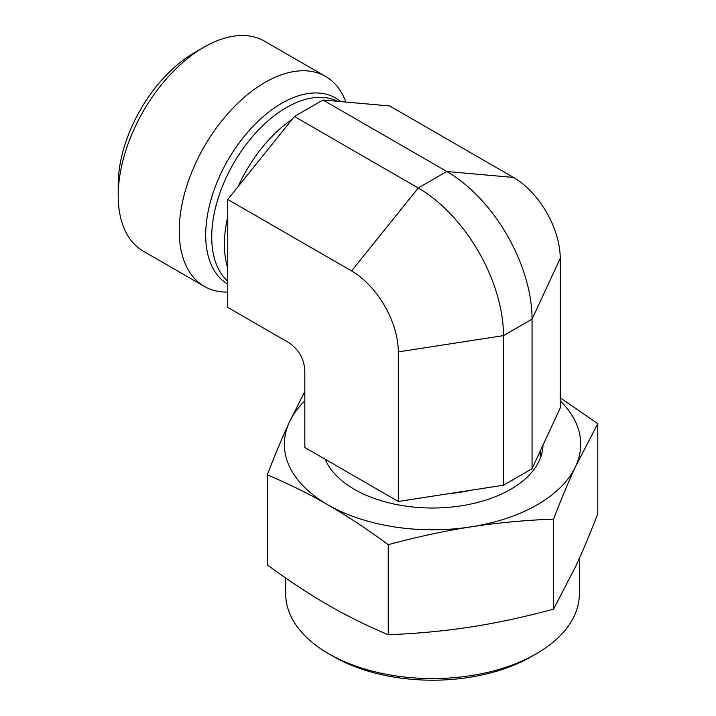 <?xml version="1.0" encoding="UTF-8"?>
<svg xmlns="http://www.w3.org/2000/svg" width="716" height="716" viewBox="0 0 716 716"><rect width="100%" height="100%" fill="white"/><g stroke="black" fill="none" stroke-linecap="round" stroke-linejoin="round"><path stroke-width="1.07" d="M227.742 199.451L351.565 270.934L418.242 187.995L294.419 116.502L227.742 199.451L227.742 307.397L288.324 342.373C298.635 349.122 304.13 358.644 304.828 370.951L304.828 447.5L398.311 501.477L503.473 485.206L532.051 468.712L560.234 407.995L560.234 258.413L532.051 319.13L503.473 335.625L398.311 351.896L398.311 501.477M503.473 485.206L503.473 335.625A120.539 69.595 60 0 0 418.242 187.995L446.811 171.5L513.488 177.452L389.665 105.968L322.997 100.007L294.419 116.502M513.488 177.452A66.105 38.163 60 0 1 560.234 258.413M227.742 292.083A121.228 69.989 -60 0 1 204.355 286.418L143.316 251.182A121.228 69.989 -60 0 1 118.212 195.683A121.228 69.989 -60 0 1 203.935 47.202L203.935 47.202A121.228 69.989 -60 0 1 264.544 41.197L325.583 76.442A121.228 69.989 -60 0 1 345.049 99.873L345.819 101.77M203.935 47.202L194.403 52.707A107.758 62.22 120 0 0 118.212 184.683L118.212 195.683M204.355 286.418A121.228 69.989 -60 0 1 185.766 189.275A121.228 69.989 -60 0 1 264.965 82.447A121.228 69.989 -60 0 1 325.583 76.442M351.565 270.934A66.105 38.163 60 0 1 398.311 351.896M532.051 468.712L532.051 319.13A120.539 69.595 60 0 0 446.811 171.5L322.997 100.007M579.351 558.346L579.351 593.824A146.825 84.765 180 0 1 536.347 653.762A146.825 84.765 180 0 1 328.707 653.762A146.825 84.765 180 0 1 285.702 593.824L285.702 578.027M328.707 653.762L333.468 656.509A140.085 80.881 0 0 0 531.585 656.509L536.347 653.762M267.265 474.824L267.265 564.879C288.342 580.381 308.507 593.698 327.758 604.814C347 615.921 367.165 625.891 388.242 634.725C417.043 633.606 444.591 631.02 470.877 626.956C497.164 622.884 524.712 616.95 553.513 609.164L575.646 566.472C582.699 551.284 590.073 533.706 597.788 513.748L597.788 423.693L575.646 466.385C568.737 481.259 561.362 498.828 553.513 519.109C524.21 520.272 496.671 522.868 470.877 526.878C445.084 530.842 417.544 536.776 388.242 544.67C366.798 528.927 346.634 515.618 327.758 504.735C308.873 493.816 288.709 483.846 267.265 474.824C275.114 454.544 282.498 436.975 289.407 422.1L304.828 391.401M553.513 609.164L553.513 519.109M388.242 634.725L388.242 544.67M560.234 397.756L597.788 423.693M540.285 452.244A110.452 63.769 180 0 1 541.323 455.242M542.97 445.182A110.452 63.769 180 0 1 461.113 505.845A110.452 63.769 180 0 1 325.171 459.251M304.828 400.862A148.167 85.544 0 0 0 289.407 422.1A148.167 85.544 0 0 0 327.758 504.735A148.167 85.544 0 0 0 470.877 526.878A148.167 85.544 0 0 0 575.646 466.385A148.167 85.544 0 0 0 560.234 400.862M449.057 493.628A107.758 62.211 0 0 0 471.45 490.156M227.419 266.871A105.744 61.048 -60 0 1 227.742 216.93M238.186 186.455A105.744 61.048 -60 0 1 292.226 119.232M227.742 281.182A105.744 61.048 -60 0 1 219.23 194.985A105.744 61.048 -60 0 1 286.49 107.516A105.744 61.048 -60 0 1 337.245 101.153M227.742 284.118A107.543 62.095 -60 0 1 211.533 197.867A107.543 62.095 -60 0 1 281.728 103.292A107.543 62.095 -60 0 1 340.404 101.368M540.285 458.24L540.285 450.964"/></g></svg>
